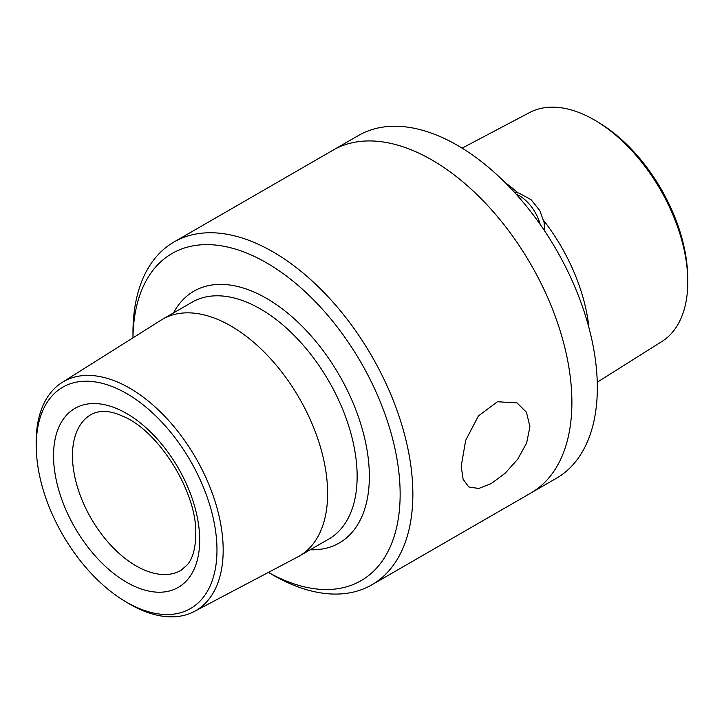 <?xml version="1.0" encoding="UTF-8"?>
<svg xmlns="http://www.w3.org/2000/svg" width="724" height="724" viewBox="0 0 724 724"><rect width="100%" height="100%" fill="white"/><g stroke="black" fill="none" stroke-linecap="round" stroke-linejoin="round"><path stroke-width="1.09" d="M516.085 194.104A31.449 18.154 60 0 1 540.222 224.476M529.914 426.635L526.656 442.979L517.705 459.215L505.09 473.297L491.315 483.532L478.799 488.474L468.763 486.981L463.116 479.288L461.206 466.301L465.677 440.346L478.446 415.902L497.451 401.739L517.054 402.915L526.457 412.255L529.914 426.635M216.974 550.059A127.795 73.785 60 0 1 123.686 600.486A127.795 73.785 60 0 1 36.3 449.115A127.795 73.785 60 0 1 125.152 392.707A127.795 73.785 60 0 1 216.974 550.059M36.3 449.115L36.2 445.658A132.248 76.355 60 0 1 62.092 382.471A132.248 76.355 60 0 1 164.493 416.019A132.248 76.355 60 0 1 223.182 550.113A132.248 76.355 60 0 1 194.303 611.472A132.248 76.355 60 0 1 126.637 602.296L123.686 600.486M62.092 382.471L161.072 320.135A136.736 78.943 60 0 1 162.565 319.239A136.736 78.943 60 0 1 267.934 355.873A136.736 78.943 60 0 1 327.628 493.478A136.736 78.943 60 0 1 299.302 556.077A136.736 78.943 60 0 1 297.772 556.919L194.303 611.472M173.968 242.015A197.914 114.265 60 0 0 132.972 332.624L132.972 337.827A188.919 109.071 60 0 1 267.491 263.382A188.919 109.071 60 0 1 400.146 494.211A188.919 109.071 60 0 1 268.414 572.394L272.921 575.01A197.914 114.265 60 0 0 371.874 584.811L530.9 492.999A197.914 114.265 -120 0 0 571.897 402.399A197.914 114.265 60 0 1 530.9 492.999L556.349 478.311A197.914 114.265 -120 0 0 597.336 387.711A197.914 114.265 -120 0 0 510.945 188.539A197.914 114.265 -120 0 0 358.434 135.515L332.995 150.203A197.914 114.265 60 0 1 485.505 203.227A197.914 114.265 60 0 1 571.897 402.399A197.914 114.265 -120 0 0 485.505 203.227A197.914 114.265 -120 0 0 332.995 150.203L173.968 242.015A197.914 114.265 60 0 1 326.479 295.039A197.914 114.265 60 0 1 412.861 494.211A197.914 114.265 60 0 1 371.874 584.811M597.255 382.218L661.863 341.529A132.248 76.355 -120 0 0 687.8 281.862A132.248 76.355 -120 0 0 687.755 278.342A132.248 76.355 -120 0 0 597.318 121.704A132.248 76.355 -120 0 0 529.642 112.528L462.111 148.13M687.755 278.342L687.655 274.885A127.795 73.785 -120 0 0 600.268 123.514L597.318 121.704M588.938 327.728A136.736 78.943 -120 0 0 543.697 220.521M517.904 192.828A136.736 78.943 -120 0 0 505.144 182.575M181.054 570.331A89.957 51.938 60 0 1 91.097 518.393A89.957 51.938 60 0 1 91.097 414.508C99.767 409.965 110.157 410.463 122.256 415.992C158.366 430.056 197.471 492.474 195.77 534.611C195.489 548.113 192.819 558.014 187.778 564.322L181.054 570.331M199.688 540.077A103.342 59.667 60 0 1 90.075 549.869A103.342 59.667 60 0 1 90.075 403.711A103.342 59.667 60 0 1 199.688 540.077M162.565 319.239L192.086 302.198A136.736 78.943 60 0 1 297.455 338.832A136.736 78.943 60 0 1 357.14 476.437A136.736 78.943 60 0 1 328.823 539.036L299.302 556.077M173.507 312.922A145.379 83.93 60 0 1 288.939 314.162A145.379 83.93 60 0 1 369.358 476.437A145.379 83.93 60 0 1 310.243 549.76M514.465 192.312L518.909 193.073L531.072 199.661L539.851 210.657L544.149 222.693L544.566 230.829"/></g></svg>
